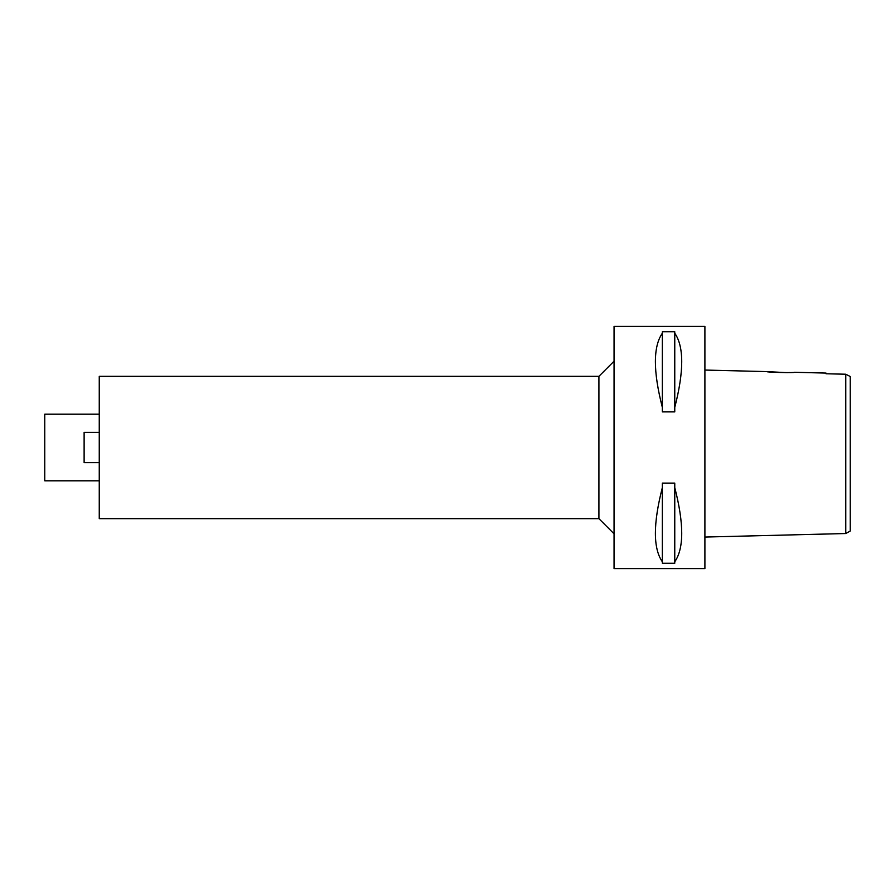 <?xml version="1.0" encoding="UTF-8"?>
<svg xmlns="http://www.w3.org/2000/svg" width="895" height="895" viewBox="0 0 895 895"><rect width="100%" height="100%" fill="white"/><g stroke="black" fill="none" stroke-linecap="round" stroke-linejoin="round"><path stroke-width="1.34" d="M845.775 513.159L845.775 533.532L850.25 531.026L850.25 376.515L845.775 374.222L850.25 376.515M826.029 373.081L826.029 373.763L845.775 374.222L826.029 373.763L826.029 373.081L794.38 372.286C795.219 373.025 765.952 372.286 766.825 371.604L704.902 370.049M704.902 537.056L845.775 533.532L845.775 374.222M845.775 380.274L845.775 382.456M845.775 386.987L845.775 395.053M789.703 372.544L787.175 372.622M786.358 372.633L766.825 371.604M704.902 568.627L704.902 326.373L614.048 326.373L614.048 568.627L704.902 568.627M674.763 407.415L674.763 411.89L662.356 411.89L662.356 407.415C653.07 371.313 653.07 346.578 662.356 333.197L662.356 331.721L674.763 331.721L674.763 333.197C684.037 346.578 684.037 371.313 674.763 407.415L674.763 333.197M674.763 561.803L674.763 563.279L662.356 563.279L662.356 561.803C653.07 548.422 653.07 523.687 662.356 487.585L662.356 483.11L674.763 483.11L674.763 487.585C684.037 523.687 684.037 548.422 674.763 561.803L674.763 487.585M614.048 361.2L598.912 376.336L99.255 376.336L99.255 518.664L598.912 518.664L598.912 376.336M614.048 533.8L598.912 518.664M99.255 414.195L44.75 414.195L44.75 480.805L99.255 480.805M99.255 462.637L84.119 462.637L84.119 432.363L99.255 432.363M662.356 333.197L662.356 407.415M662.356 487.585L662.356 561.803"/></g></svg>
